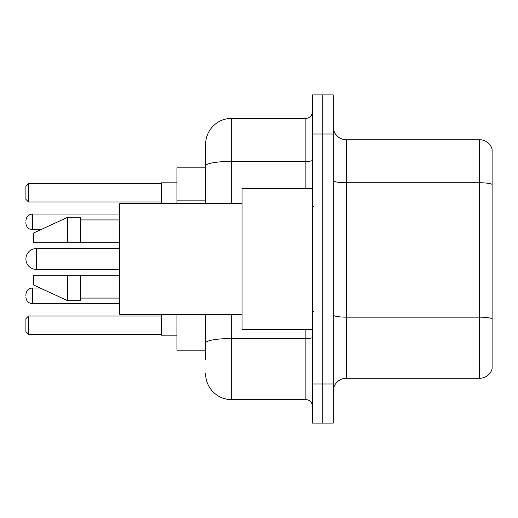 <?xml version="1.0" encoding="UTF-8"?>
<svg xmlns="http://www.w3.org/2000/svg" width="518" height="518" viewBox="0 0 518 518"><rect width="100%" height="100%" fill="white"/><g stroke="black" fill="none" stroke-linecap="round" stroke-linejoin="round"><path stroke-width="0.78" d="M205.607 167.845L176.962 167.845L176.962 203.658M205.607 350.155L176.962 350.155L176.962 314.342M205.607 359.272L205.607 314.342M312.393 384.013L312.393 423.083L322.811 423.083L322.811 384.013L322.811 423.083L333.229 423.083L333.229 384.013L322.811 384.013L322.811 133.987L322.811 384.013L312.393 384.013L312.393 133.987L322.811 133.987L322.811 94.917L322.811 133.987L333.229 133.987L333.229 384.013M333.229 133.987L333.229 94.917L312.393 94.917L312.393 133.987M231.656 314.342L231.656 399.643L305.879 399.643L305.879 329.318M205.607 203.658L205.607 144.405A26.042 26.042 0 0 1 231.656 118.357L305.879 118.357A6.514 6.514 0 0 0 312.393 111.849M205.607 144.405L205.607 158.728M312.393 406.151A6.514 6.514 0 0 0 305.879 399.643M231.656 399.643A26.042 26.042 0 0 1 205.607 373.595M333.229 391.31A13.021 13.021 0 0 1 346.251 378.282L479.597 378.282L479.597 139.718L346.251 139.718A13.021 13.021 0 0 1 333.229 126.69A13.021 13.021 0 0 0 346.251 139.718L346.251 378.282M492.1 149.093A13.021 13.021 0 0 0 479.597 139.718A13.021 13.021 0 0 1 492.1 149.093L492.1 368.907A13.021 13.021 0 0 1 479.597 378.282M492.1 184.57L492.1 318.777A13.021 2.26 180 0 0 479.597 317.152L346.251 317.152A13.021 2.26 0 0 1 333.229 314.886M36.318 248.582A10.418 10.418 0 0 0 25.9 259A10.418 10.418 0 0 1 36.318 248.582A10.418 10.418 0 0 0 25.9 259A10.418 10.418 0 0 0 36.318 269.418L36.318 248.582L119.658 248.582M312.393 188.681L242.068 188.681L242.068 329.318L312.393 329.318M242.068 203.658L119.658 203.658L119.658 314.342L242.068 314.342M67.573 242.722L33.715 242.722L33.715 232.958L67.573 217.327L67.573 242.722L119.658 242.722M67.573 217.327L80.594 217.327L80.594 242.722M119.658 275.278L80.594 275.278L80.594 300.673L67.573 300.673L67.573 275.278L33.715 275.278L33.715 285.042L67.573 300.673M33.715 275.278L42.334 275.278M80.594 275.278L67.573 275.278M161.331 314.342L161.331 335.178L176.962 335.178M176.962 182.822L161.331 182.822L161.331 203.658M28.503 334.272L25.9 331.662L25.9 318.641L28.503 316.038L28.503 334.272L161.331 334.272M28.503 316.038L161.331 316.038M28.503 201.962L25.9 199.359L25.9 186.338L28.503 183.728L28.503 201.962L161.331 201.962M28.503 183.728L161.331 183.728M25.9 295.856L25.9 294.554L25.9 295.856M25.9 221.885L25.9 223.187L25.9 221.885M205.607 200.129L176.962 200.129M312.393 337.373A6.514 1.133 0 0 1 305.879 338.507L231.656 338.507A26.042 4.52 180 0 0 205.607 343.033M231.656 118.357L231.656 161.402L305.879 161.402L305.879 118.357M205.607 165.928A26.042 4.52 180 0 1 231.656 161.402L231.656 203.658M305.879 188.681L305.879 161.402A6.514 1.133 0 0 0 312.393 160.269M492.1 184.389A13.021 2.26 180 0 0 479.597 182.757L346.251 182.757A13.021 2.26 0 0 1 333.229 180.497M25.9 294.554C26.321 290.559 28.49 288.39 32.414 288.04L32.414 303.665L119.658 303.665M119.658 214.07L32.414 214.07L32.414 229.701C28.49 229.351 26.321 227.182 25.9 223.187M313.694 206.909L312.393 205.607M80.594 219.93L119.658 219.93M80.594 298.07L119.658 298.07M313.694 311.091L312.393 312.393M119.658 269.418L36.318 269.418M32.414 288.04L40.203 288.04M32.414 303.665C28.49 303.315 26.321 301.146 25.9 297.157M32.414 229.701L40.767 229.701M32.414 214.07C28.49 214.42 26.321 216.595 25.9 220.584"/></g></svg>

